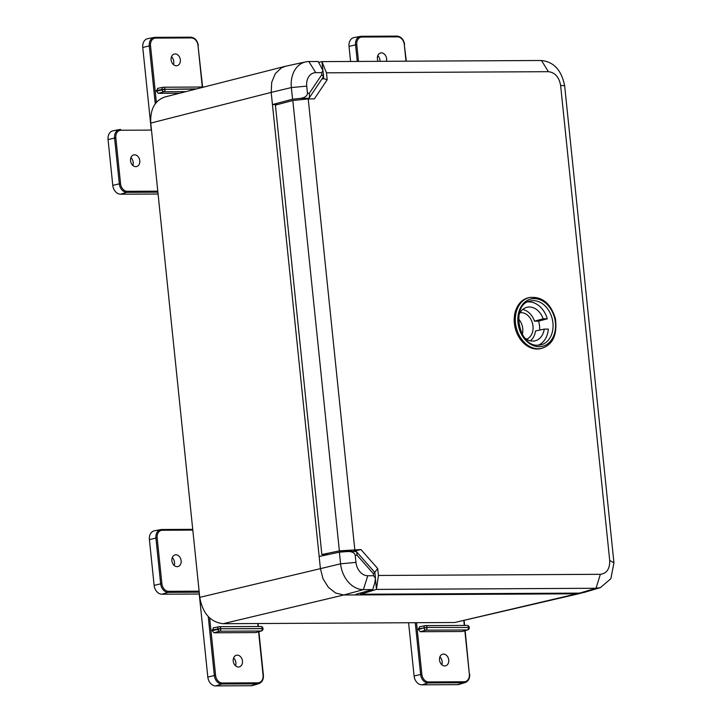 <?xml version="1.0" encoding="UTF-8"?>
<svg xmlns="http://www.w3.org/2000/svg" width="722" height="722" viewBox="0 0 722 722"><rect width="100%" height="100%" fill="white"/><g stroke="black" fill="none" stroke-linecap="round" stroke-linejoin="round"><path stroke-width="1.08" d="M139.779 160.699A6.002 4.558 76.2 0 0 133.877 154.86A6.002 4.558 76.2 0 0 130.556 160.744A6.002 4.558 76.2 0 0 136.738 166.52A6.002 4.558 76.2 0 0 139.779 160.699M157.892 192.178L126.837 192.332L120.601 194.209L158.082 194.019M120.601 194.209A8.98 6.823 -103.8 0 1 112.785 185.374L119.32 183.839L114.59 138.055L108.056 139.59L112.785 185.374M108.056 139.59A8.98 6.823 -103.8 0 1 113.092 130.772L119.428 129.581A8.637 6.552 -103.8 0 1 120.339 129.491A0.902 0.578 -90.3 0 1 120.403 129.491L119.428 129.581A8.637 6.552 -103.8 0 0 114.59 138.055L115.827 137.92L120.556 183.704A7.734 5.875 76.2 0 0 127.289 191.312L157.784 191.159M130.944 157.586A6.29 4.774 -103.8 0 1 132.866 165.455M181.123 560.705A6.002 4.558 -103.8 0 1 178.072 566.526A6.002 4.558 -103.8 0 1 171.899 560.75A6.002 4.558 -103.8 0 1 175.22 554.866A6.002 4.558 -103.8 0 1 181.123 560.705M208.261 616.633L214.353 675.53L207.819 677.065L199.236 594.025L161.945 594.215L168.172 592.347L199.227 592.184M154.129 585.38L149.4 539.596L155.925 538.061L160.654 583.845L154.129 585.38A8.98 6.823 76.2 0 0 161.945 594.215M199.119 591.165L168.623 591.318A7.734 5.875 -103.8 0 1 161.89 583.71L157.161 537.926A7.734 5.875 -103.8 0 1 162.315 530.255A0.902 0.578 89.7 0 0 161.674 529.497A8.637 6.552 76.2 0 0 160.762 529.587L154.427 530.778A8.98 6.823 76.2 0 0 149.4 539.596M174.201 565.47A6.29 4.774 76.2 0 0 172.278 557.592M237.249 655.143A6.002 4.558 -103.8 0 1 242.384 660.422A6.002 4.558 -103.8 0 1 239.424 666.866A6.002 4.558 -103.8 0 1 238.477 667.002A6.002 4.558 -103.8 0 1 233.305 661.542A6.002 4.558 -103.8 0 1 236.572 655.206A6.002 4.558 -103.8 0 1 237.249 655.143M213.513 627.824L212.151 630.667L214.028 632.788L255.832 632.571L261.472 630.956A2.157 2.157 0 0 0 263.007 628.663L220.77 628.763L262.221 628.555A2.157 1.381 89.7 0 1 261.12 631.01A2.157 1.661 73.5 0 0 261.463 630.956M251.229 685.719A8.98 6.823 76.2 0 0 252.718 685.494L258.891 683.626A8.637 6.552 76.2 0 1 257.456 683.842L251.229 685.719L215.634 685.9L221.862 684.023L257.456 683.842A0.902 0.578 -90.3 0 0 257.916 682.822L222.322 683.003A7.734 5.875 -103.8 0 1 215.589 675.395L209.66 618.014M207.819 677.065A8.98 6.823 76.2 0 0 215.634 685.9M235.562 665.81A6.29 4.774 76.2 0 0 233.63 657.941M212.078 629.954L220.742 628.501A2.157 1.381 89.7 0 0 219.371 626.687A2.157 1.381 89.7 0 0 219.199 626.705A2.157 1.606 78.9 0 0 218.965 626.723A2.157 1.606 78.9 0 0 217.755 628.835L217.791 629.097A2.157 1.588 74.5 0 0 219.659 631.218L261.12 631.01L255.832 632.571M443.516 654.078A6.002 4.558 76.2 0 0 442.839 654.141A6.002 4.558 76.2 0 0 439.581 660.477A6.002 4.558 76.2 0 0 444.743 665.937A6.002 4.558 76.2 0 0 445.691 665.801A6.002 4.558 76.2 0 0 448.651 659.357A6.002 4.558 76.2 0 0 443.516 654.078M462.098 631.506L467.387 629.945A2.157 1.661 -106.5 0 0 467.748 629.891L462.098 631.506L420.294 631.723L418.417 629.602L424.031 627.77A2.157 1.606 -101.1 0 1 425.231 625.658A2.157 1.606 -101.1 0 1 425.466 625.64A2.157 1.381 89.7 0 1 425.637 625.622A2.157 1.381 89.7 0 1 427.009 627.436L468.497 627.49L427.009 627.436L418.345 628.889L418.417 629.602M418.345 628.889L419.78 626.759M469.481 674.213L469.661 674.131C469.914 678.436 468.407 681.252 465.158 682.561L458.984 684.429A8.98 6.823 -103.8 0 1 457.504 684.655L463.732 682.777L428.137 682.958L421.91 684.835L457.504 684.655M421.91 684.835A8.98 6.823 -103.8 0 1 414.094 676L420.619 674.465L415.276 622.716M408.589 622.743L414.094 676M439.897 656.876A6.29 4.774 -103.8 0 1 441.828 664.745M425.809 625.631L466.917 625.423A2.157 1.381 89.7 0 1 467.098 625.405A2.157 1.381 89.7 0 1 468.47 627.228L469.273 627.598L468.497 627.49A2.157 1.381 89.7 0 1 467.387 629.945L425.935 630.153A2.157 1.588 -105.5 0 1 424.058 628.032L427.036 627.698A2.157 1.381 89.7 0 1 425.935 630.153L420.294 631.723M176.349 65.783A6.002 4.558 76.2 0 0 177.296 65.648A6.002 4.558 76.2 0 0 180.256 59.213A6.002 4.558 76.2 0 0 175.121 53.924A6.002 4.558 76.2 0 0 174.444 53.997A6.002 4.558 76.2 0 0 171.177 60.323A6.002 4.558 76.2 0 0 176.349 65.783M185.861 91.64L163.912 91.757L158.28 93.328L179.697 93.21M158.28 93.328L156.403 91.207L157.766 88.355M155.266 103.742L149.283 45.919L142.757 47.453L151.214 129.328M142.757 47.453A8.98 6.823 -103.8 0 1 147.793 38.636L154.129 37.445A8.637 6.552 -103.8 0 1 155.04 37.354A0.902 0.578 89.7 0 1 155.681 38.104A7.734 5.875 76.2 0 0 150.528 45.784L156.367 102.353M171.502 56.722A6.29 4.774 -103.8 0 1 173.424 64.592M196.718 88.878L165.022 89.302A2.157 1.381 -90.3 0 1 163.912 91.757A2.157 1.588 -105.5 0 1 162.035 89.636L162.008 89.375A2.157 1.606 -101.1 0 1 163.208 87.263A2.157 1.606 -101.1 0 1 163.443 87.236A2.157 1.381 -90.3 0 1 163.623 87.218L204.037 87.01M378.084 61.334A6.002 4.558 -103.8 0 1 380.711 52.932A6.002 4.558 -103.8 0 1 381.387 52.859A6.002 4.558 -103.8 0 1 386.441 61.289M350.585 61.478L349.024 46.389L355.558 44.854L357.273 61.442M358.518 61.433L356.794 44.719A7.734 5.875 -103.8 0 1 361.948 37.039A0.902 0.578 89.7 0 0 361.307 36.29A8.637 6.552 76.2 0 0 360.395 36.38L354.06 37.571A8.98 6.823 76.2 0 0 349.024 46.389M380.061 61.325A6.29 4.774 76.2 0 0 377.768 55.657M307.464 93.273L306.724 86.126A13.583 10.316 -103.8 0 1 315.776 72.66L308.835 61.541L318.158 61.487L322.996 70.639L321.606 72.624L321.813 74.682L309.341 93.264L307.464 93.273C307.292 95.954 304.928 97.66 300.37 98.391L308.438 98.345L309.44 97.605L309.341 93.264M309.44 97.605L323.483 76.694L321.813 74.682M315.776 72.66L321.606 72.624M305.244 99.221L308.438 98.345M303.186 99.437L294.405 100.34M277.555 104.546L272.456 104.573L292.572 99.194L300.37 98.391M308.835 61.541A26.236 19.918 76.2 0 0 305.677 61.884A26.236 19.918 76.2 0 0 291.363 87.561L292.572 99.194M285.253 66.316L164.796 97.01C154.788 100.602 150.095 109.293 150.754 123.092L271.192 92.398L319.151 556.481L339.376 552.177L348.239 551.482C352.318 551.644 354.646 552.899 355.206 555.236L355.946 562.384A13.583 10.316 76.2 0 0 367.76 575.741L373.59 575.714L373.382 573.656L357.074 555.227L355.206 555.236M306.724 86.126L291.363 87.561L271.192 92.398L271.716 82.263L275.29 73.662L281.372 67.886L285.722 66.207M454.661 622.508L223.062 623.709C210.427 622.165 202.665 613.384 199.759 597.356L320.415 568.647L323.023 578.764L328.375 587.329L335.64 593.024L343.717 595L576.86 593.8L454.661 622.508L580.353 593.385M581.878 592.942L576.86 593.8M199.759 597.356L150.754 123.092M373.59 575.714L375.44 578.169L374.88 582.519L372.732 589.576L363.41 589.63A26.236 19.918 -103.8 0 1 340.585 563.81L320.415 568.647L319.151 556.481M355.269 551.491L356.668 551.906L374.835 572.447L373.382 573.656M356.668 551.906L357.074 555.227M357.39 593.854L357.498 594.928L355.549 594.621L356.704 594.044L372.732 589.576M355.946 562.384L340.585 563.81L339.376 552.177M378.418 575.461L600.352 574.315L596.011 588.268L376.442 589.405L378.427 575.479L377.705 568.521L360.937 549.559L339.367 550.868L292.825 100.502L308.231 98.914L354.8 549.586M613.944 562.772L609.711 560.489L560.615 85.395L564.649 85.774L613.944 562.772L610.875 578.701L600.388 587.609L596.011 588.268L579.685 593.105L360.666 594.233L376.442 589.405M600.352 574.315C606.769 573.467 609.891 568.855 609.711 560.489M600.397 587.618L584.035 592.464L579.685 593.105M360.666 594.233L360.531 592.979M339.367 550.868L321.85 554.55L328.366 554.523M321.85 554.55L275.407 105.114L292.825 100.502M560.615 85.395C559.072 77.037 555.001 72.471 548.404 71.686L326.479 72.832L321.904 61.623L541.464 60.495C553.828 61.839 561.554 70.269 564.649 85.774M308.231 98.914L314.359 98.887L327.192 79.772L326.479 72.832M541.798 348.338L540.67 348.609A26.154 19.864 -103.8 0 1 537.123 349.051A26.154 19.864 -103.8 0 1 514.687 325.631A26.154 19.864 -103.8 0 1 528.233 297.798L529.361 297.527C542.014 296.2 550.687 303.213 555.389 318.537C557.465 334.728 552.935 344.665 541.798 348.338A26.154 19.864 -103.8 0 1 538.251 348.771A26.154 19.864 -103.8 0 1 515.815 325.351A26.154 19.864 -103.8 0 1 529.361 297.527M538.323 345.188A22.427 17.03 -103.8 0 0 548.359 329.088L544.235 329.106A17.256 13.095 -103.8 0 1 534.912 340.856A17.256 13.095 -103.8 0 1 524.551 337.734M522.692 309.494A17.012 12.915 -103.8 0 1 534.488 321.164L538.594 321.146A22.192 16.85 -103.8 0 1 539.659 330.08M538.594 321.146L547.294 318.808A22.427 17.03 -103.8 0 0 527.737 301.922M518.956 314.891A17.256 13.095 -103.8 0 1 526.708 307.346A17.256 13.095 -103.8 0 1 543.17 318.835L547.294 318.808M534.488 321.164L543.17 318.835M544.235 329.106L535.498 330.974A17.012 12.915 -103.8 0 1 530.354 340.802M526.509 339.178A13.664 10.379 76.2 0 0 532.728 324.349A13.664 10.379 76.2 0 0 521.094 312.635A13.664 10.379 76.2 0 0 520.02 312.707M518.522 318.943A13.393 10.171 -103.8 0 1 522.286 334.34M548.404 71.686L541.464 60.495M321.904 61.623L318.673 62.327M346.542 550.823L346.623 551.581M339.132 552.122L344.033 551.057L351.569 550.994L349.448 551.482M375.467 579.396L376.487 589.269M374.736 572.375L377.705 568.521M352.625 551.464L360.937 549.559M327.192 79.772L323.718 78.626L323.51 76.649M321.841 79.149L323.718 78.626M322.788 69.655L321.967 61.731M151.476 130.086L120.98 130.249A7.734 5.875 76.2 0 0 115.827 137.92M120.475 129.491L120.403 129.491A0.902 0.578 -90.3 0 1 120.98 130.249M127.289 191.312A0.902 0.578 -90.3 0 1 126.837 192.332A8.637 6.552 -103.8 0 1 119.32 183.839L120.556 183.704M162.315 530.255L192.81 530.092M192.729 529.343L161.809 529.497M192.729 529.334L160.762 529.587A8.637 6.552 76.2 0 0 155.925 538.061L157.161 537.926M161.89 583.71L160.654 583.845A8.637 6.552 76.2 0 0 168.172 592.347A0.902 0.578 89.7 0 0 168.623 591.318M257.736 623.528L258.043 626.479M258.593 631.804L263.07 675.142A7.734 5.875 -103.8 0 1 257.916 682.822M213.279 627.842L218.965 626.723A2.157 2.157 0 0 1 219.371 626.687L260.822 626.47A2.157 1.381 89.7 0 1 262.194 628.293L262.979 628.402A2.157 2.157 0 0 0 260.822 626.47A2.157 1.381 89.7 0 0 260.651 626.488L219.542 626.696M214.028 632.788L219.659 631.218A2.157 1.381 89.7 0 0 220.77 628.763L212.151 630.667M215.589 675.395L214.353 675.53A8.637 6.552 76.2 0 0 221.862 684.023A0.902 0.578 -90.3 0 0 222.322 683.003M416.522 622.707L421.856 674.33A7.734 5.875 76.2 0 0 428.588 681.938L464.183 681.758A7.734 5.875 76.2 0 0 469.336 674.077L464.86 630.739M464.309 625.414L463.831 620.767M465.158 682.561A8.637 6.552 -103.8 0 1 463.732 682.777A0.902 0.578 -90.3 0 0 464.183 681.758M428.588 681.938A0.902 0.578 -90.3 0 1 428.137 682.958A8.637 6.552 -103.8 0 1 420.619 674.465L421.856 674.33M465.176 630.649L469.336 674.077M202.295 87.019L198.008 45.54A7.734 5.875 76.2 0 0 191.276 37.923L155.681 38.104M155.176 37.354L190.635 37.174A0.902 0.578 89.7 0 1 191.276 37.923M156.403 91.207L165.022 89.302L195.662 89.14M157.531 88.382L163.217 87.254A2.157 2.157 0 0 1 163.623 87.218A2.157 1.381 -90.3 0 1 164.995 89.041L156.331 90.494M163.795 87.236L203.974 87.028M150.528 45.784L149.283 45.919A8.637 6.552 -103.8 0 1 154.129 37.445L190.698 37.165C194.895 37.661 197.44 40.468 198.333 45.585L198.144 45.666M198.008 45.54L202.611 87.019M361.948 37.039L397.542 36.858A7.734 5.875 -103.8 0 1 404.275 44.475L406.008 61.189M404.419 44.602L404.6 44.52C403.715 39.403 401.17 36.596 396.974 36.1A0.902 0.578 89.7 0 0 396.901 36.109L361.442 36.29M397.542 36.858A0.902 0.578 89.7 0 0 396.974 36.1L360.395 36.38A8.637 6.552 76.2 0 0 355.558 44.854L356.794 44.719M406.324 61.189L404.275 44.475M367.76 575.741L363.41 589.63L343.717 595L223.062 623.709M537.908 345.206A22.553 17.129 76.2 0 0 540.625 344.908A22.553 17.129 76.2 0 0 552.231 318.853A22.553 17.129 76.2 0 0 529.903 301.101C510.806 304.413 518.486 347.02 538.061 345.188L540.625 344.908M539.199 346.704A24.34 18.483 -103.8 0 1 519.28 310.713A24.34 18.483 -103.8 0 1 551.662 310.55A24.34 18.483 -103.8 0 1 539.199 346.704M539.199 346.731A24.367 18.501 76.2 0 0 551.68 310.532A24.367 18.501 76.2 0 0 519.253 310.695A24.367 18.501 76.2 0 0 539.199 346.731M258.052 623.528L258.359 626.479M258.9 631.714L263.395 675.196C263.638 679.501 262.14 682.317 258.891 683.626M419.554 626.777L425.231 625.658A2.157 2.157 0 0 1 425.637 625.622L467.098 625.405A2.157 2.157 0 0 1 469.246 627.337M467.748 629.891A2.157 2.157 0 0 0 469.273 627.598M464.634 625.414L464.147 620.694M322.996 70.639L323.582 76.315M305.677 61.884L285.804 66.189M375.44 578.169L374.853 572.492M355.639 551.446L348.239 551.482"/></g></svg>
